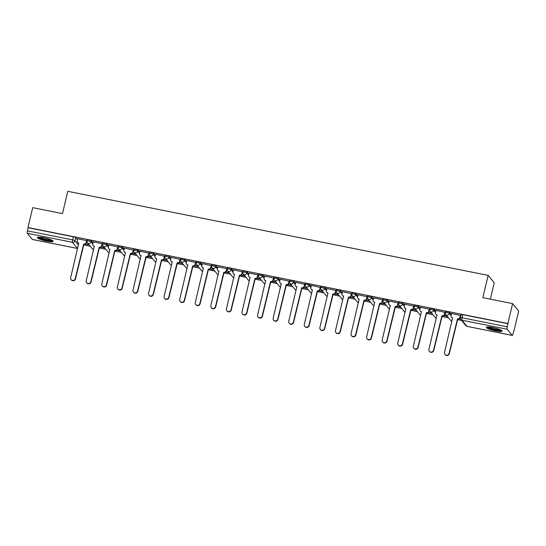 <?xml version="1.0" encoding="UTF-8"?>
<svg xmlns="http://www.w3.org/2000/svg" width="546" height="546" viewBox="0 0 546 546"><rect width="100%" height="100%" fill="white"/><g stroke="black" fill="none" stroke-linecap="round" stroke-linejoin="round"><path stroke-width="0.82" d="M93.038 242.84L91.319 240.745A2.082 0.348 -166.6 0 0 88.971 239.912A2.082 0.348 -166.6 0 0 87.299 239.865L87.032 240.963A2.082 0.348 13.4 0 1 88.705 241.011A2.082 0.348 13.4 0 1 91.059 241.844L92.779 243.939M108.613 245.953L106.9 243.864A2.082 0.348 -166.6 0 0 104.545 243.031A2.082 0.348 -166.6 0 0 102.873 242.977L102.614 244.082A2.082 0.348 13.4 0 1 104.286 244.13A2.082 0.348 13.4 0 1 106.634 244.963L108.354 247.058M124.188 249.072L122.475 246.976A2.082 0.348 -166.6 0 0 120.12 246.144A2.082 0.348 -166.6 0 0 118.448 246.096L118.189 247.195A2.082 0.348 13.4 0 1 119.861 247.242A2.082 0.348 13.4 0 1 122.215 248.075L123.928 250.17M139.769 252.184L138.049 250.095A2.082 0.348 -166.6 0 0 135.701 249.263A2.082 0.348 -166.6 0 0 134.029 249.208L133.763 250.307A2.082 0.348 13.4 0 1 135.435 250.361A2.082 0.348 13.4 0 1 137.79 251.194L139.51 253.283M155.344 255.303L153.631 253.208A2.082 0.348 -166.6 0 0 151.276 252.375A2.082 0.348 -166.6 0 0 149.604 252.327L149.345 253.426A2.082 0.348 13.4 0 1 151.017 253.474A2.082 0.348 13.4 0 1 153.365 254.306L155.084 256.402M170.918 258.415L169.205 256.32A2.082 0.348 -166.6 0 0 166.851 255.487A2.082 0.348 -166.6 0 0 165.179 255.439L164.919 256.538A2.082 0.348 13.4 0 1 166.591 256.586A2.082 0.348 13.4 0 1 168.946 257.419L170.659 259.514M186.5 261.527L184.78 259.439A2.082 0.348 -166.6 0 0 182.432 258.606A2.082 0.348 -166.6 0 0 180.76 258.558L180.494 259.657A2.082 0.348 13.4 0 1 182.166 259.705A2.082 0.348 13.4 0 1 184.521 260.538L186.241 262.633M202.075 264.646L200.362 262.551A2.082 0.348 -166.6 0 0 198.007 261.718A2.082 0.348 -166.6 0 0 196.335 261.671L196.075 262.769A2.082 0.348 13.4 0 1 197.748 262.817A2.082 0.348 13.4 0 1 200.095 263.65L201.815 265.745M217.649 267.758L215.936 265.67A2.082 0.348 -166.6 0 0 213.582 264.837A2.082 0.348 -166.6 0 0 211.916 264.783L211.65 265.882A2.082 0.348 13.4 0 1 213.322 265.936A2.082 0.348 13.4 0 1 215.677 266.769L217.39 268.864M233.231 270.877L231.511 268.782A2.082 0.348 -166.6 0 0 229.163 267.95A2.082 0.348 -166.6 0 0 227.491 267.902L227.225 269.001A2.082 0.348 13.4 0 1 228.897 269.048A2.082 0.348 13.4 0 1 231.251 269.881L232.971 271.976M248.805 273.99L247.092 271.894A2.082 0.348 -166.6 0 0 244.738 271.062A2.082 0.348 -166.6 0 0 243.066 271.014L242.806 272.113A2.082 0.348 13.4 0 1 244.478 272.161A2.082 0.348 13.4 0 1 246.826 272.993L248.546 275.088M264.38 277.109L262.667 275.013A2.082 0.348 -166.6 0 0 260.312 274.181A2.082 0.348 -166.6 0 0 258.647 274.133L258.381 275.232A2.082 0.348 13.4 0 1 260.053 275.28A2.082 0.348 13.4 0 1 262.408 276.112L264.121 278.207M279.962 280.221L278.242 278.126A2.082 0.348 -166.6 0 0 275.894 277.293A2.082 0.348 -166.6 0 0 274.222 277.245L273.955 278.344A2.082 0.348 13.4 0 1 275.628 278.392A2.082 0.348 13.4 0 1 277.982 279.224L279.702 281.32M295.536 283.333L293.823 281.245A2.082 0.348 -166.6 0 0 291.468 280.412A2.082 0.348 -166.6 0 0 289.796 280.357L289.537 281.456A2.082 0.348 13.4 0 1 291.209 281.511A2.082 0.348 13.4 0 1 293.557 282.343L295.277 284.439M311.118 286.452L309.398 284.357A2.082 0.348 -166.6 0 0 307.043 283.524A2.082 0.348 -166.6 0 0 305.378 283.476L305.112 284.575A2.082 0.348 13.4 0 1 306.784 284.623A2.082 0.348 13.4 0 1 309.138 285.456L310.851 287.551M326.692 289.564L324.972 287.469A2.082 0.348 -166.6 0 0 322.625 286.636A2.082 0.348 -166.6 0 0 320.952 286.589L320.693 287.687A2.082 0.348 13.4 0 1 322.358 287.742A2.082 0.348 13.4 0 1 324.713 288.575L326.433 290.663M342.267 292.683L340.554 290.588A2.082 0.348 -166.6 0 0 338.199 289.755A2.082 0.348 -166.6 0 0 336.527 289.708L336.268 290.806A2.082 0.348 13.4 0 1 337.94 290.854A2.082 0.348 13.4 0 1 340.288 291.687L342.008 293.782M357.848 295.796L356.128 293.7A2.082 0.348 -166.6 0 0 353.774 292.868A2.082 0.348 -166.6 0 0 352.109 292.82L351.842 293.919A2.082 0.348 13.4 0 1 353.515 293.966A2.082 0.348 13.4 0 1 355.869 294.799L357.582 296.894M373.423 298.908L371.703 296.819A2.082 0.348 -166.6 0 0 369.355 295.987A2.082 0.348 -166.6 0 0 367.683 295.932L367.424 297.031A2.082 0.348 13.4 0 1 369.089 297.085A2.082 0.348 13.4 0 1 371.444 297.918L373.164 300.013M388.998 302.027L387.285 299.931A2.082 0.348 -166.6 0 0 384.93 299.099A2.082 0.348 -166.6 0 0 383.258 299.051L382.999 300.15A2.082 0.348 13.4 0 1 384.671 300.198A2.082 0.348 13.4 0 1 387.018 301.03L388.738 303.126M404.579 305.139L402.859 303.05A2.082 0.348 -166.6 0 0 400.505 302.218A2.082 0.348 -166.6 0 0 398.839 302.163L398.573 303.262A2.082 0.348 13.4 0 1 400.245 303.317A2.082 0.348 13.4 0 1 402.6 304.149L404.313 306.238M420.154 308.258L418.434 306.163A2.082 0.348 -166.6 0 0 416.086 305.33A2.082 0.348 -166.6 0 0 414.414 305.282L414.155 306.381A2.082 0.348 13.4 0 1 415.82 306.429A2.082 0.348 13.4 0 1 418.175 307.262L419.894 309.357M435.728 311.37L434.015 309.275A2.082 0.348 -166.6 0 0 431.661 308.442A2.082 0.348 -166.6 0 0 429.989 308.394L429.729 309.493A2.082 0.348 13.4 0 1 431.401 309.541A2.082 0.348 13.4 0 1 433.749 310.374L435.469 312.469M451.31 314.482L449.59 312.394A2.082 0.348 -166.6 0 0 447.242 311.561A2.082 0.348 -166.6 0 0 445.57 311.507L445.304 312.612A2.082 0.348 13.4 0 1 446.976 312.66A2.082 0.348 13.4 0 1 449.331 313.493L451.044 315.588M495.611 330.91A8.129 1.351 -166.6 0 0 502.129 331.101A8.129 1.351 -166.6 0 0 492.84 327.532A8.129 1.351 -166.6 0 0 486.322 327.334A8.129 1.351 -166.6 0 0 495.611 330.91M46.676 241.134A8.129 1.351 -166.6 0 0 53.194 241.325A8.129 1.351 -166.6 0 0 43.905 237.756A8.129 1.351 -166.6 0 0 37.387 237.565A8.129 1.351 -166.6 0 0 46.676 241.134M83.593 244.874L90.267 246.205M99.167 247.986L105.849 249.324M114.749 251.099L121.424 252.436M130.323 254.218L136.998 255.555M145.898 257.33L152.58 258.668M161.48 260.449L168.154 261.78M177.054 263.561L183.729 264.899M192.629 266.68L199.31 268.011M208.21 269.792L214.885 271.13M223.785 272.904L230.46 274.242M239.36 276.023L246.041 277.354M254.941 279.136L261.616 280.473M270.516 282.255L277.191 283.586M286.09 285.367L292.772 286.705M301.672 288.479L308.347 289.817M317.246 291.598L323.921 292.929M332.821 294.71L339.503 296.048M348.403 297.829L355.077 299.16M363.977 300.942L370.652 302.279M379.552 304.054L386.234 305.391M395.133 307.173L401.808 308.504M410.708 310.285L417.383 311.623M426.283 313.404L432.964 314.735M441.864 316.516L448.539 317.854M457.439 319.628L461.588 320.461M513.745 330.89L513.049 333.818A2.082 0.437 101.3 0 1 512.284 335.428A2.082 0.437 101.3 0 1 512.216 335.38L507.193 329.252L461.957 320.202L466.98 326.337L512.216 335.38M490.356 299.167L494.253 282.814L488.158 275.389L482.855 297.666L512.605 303.617L507.869 323.505L27.982 227.539L32.719 207.651L62.476 213.602L67.786 191.318L488.158 275.389M512.605 303.617L518.7 311.049L513.963 330.937M32.473 239.441A2.082 0.437 -78.7 0 1 32.391 239.462A2.082 0.437 -78.7 0 1 32.323 239.414L27.3 233.285A2.082 0.437 -78.7 0 1 27.423 230.849L28.16 227.757L73.389 236.8A2.082 0.348 13.4 0 1 75.744 237.633L77.457 239.728M460.435 317.806A2.082 0.348 13.4 0 1 460.408 317.724A2.082 0.348 13.4 0 1 462.08 317.772L507.309 326.815L507.869 323.505M507.309 326.815A2.082 0.437 101.3 0 0 507.193 329.252M460.674 315.499L451.549 313.459M445.099 312.38L435.974 310.346M429.518 309.268L420.4 307.227M413.943 306.149L404.818 304.115M398.368 303.037L389.243 300.996M382.787 299.918L373.669 297.884M367.212 296.806L358.087 294.772M351.638 293.693L342.513 291.653M336.056 290.574L326.938 288.541M320.482 287.462L311.356 285.421M304.907 284.343L295.782 282.309M289.325 281.231L280.207 279.197M273.751 278.119L264.626 276.078M258.176 275L249.051 272.966M242.595 271.888L233.476 269.847M227.02 268.769L217.895 266.735M211.445 265.656L202.32 263.622M195.864 262.544L186.746 260.503M180.289 259.425L171.164 257.391M164.715 256.313L155.59 254.272M149.133 253.194L140.015 251.16M133.558 250.082L124.433 248.048M117.984 246.969L108.859 244.929M102.402 243.85L93.284 241.817M86.828 240.738L77.703 238.698M85.456 244.082L89.134 244.82M101.03 247.201L104.709 247.939M116.605 250.314L120.284 251.051M132.187 253.433L135.865 254.163M147.761 256.545L151.44 257.282M163.336 259.657L167.021 260.394M178.917 262.776L182.596 263.513M194.492 265.888L198.171 266.625M210.067 269.007L213.752 269.738M225.648 272.12L229.327 272.857M241.223 275.232L244.901 275.969M256.797 278.351L260.483 279.088M272.379 281.463L276.058 282.2M287.954 284.582L291.632 285.312M303.528 287.694L307.214 288.431M319.11 290.806L322.788 291.544M334.684 293.925L338.363 294.663M350.259 297.038L353.945 297.775M365.84 300.157L369.519 300.887M381.415 303.269L385.094 304.006M396.99 306.381L400.675 307.118M412.571 309.5L416.25 310.237M428.146 312.612L431.825 313.349M443.721 315.731L447.406 316.468M459.302 318.844L460.551 319.096M460.435 318.803L459.568 318.625M508.046 323.717L462.817 314.673A2.082 0.348 -166.6 0 0 461.145 314.626L460.408 317.724A2.082 2.082 0 0 0 460.824 319.526L465.847 325.655A2.082 2.082 0 0 0 467.048 326.378A2.082 0.437 101.3 0 0 467.13 326.365M447.14 316.141L443.994 315.513M431.558 313.022L428.419 312.394M415.984 309.91L412.837 309.282M400.409 306.797L397.263 306.17M384.828 303.678L381.688 303.05M369.253 300.566L366.107 299.938M353.678 297.447L350.532 296.819M338.097 294.335L334.957 293.707M322.522 291.223L319.376 290.595M306.948 288.104L303.801 287.476M291.366 284.992L288.227 284.364M275.791 281.873L272.645 281.245M260.217 278.76L257.07 278.132M244.635 275.648L241.496 275.02M229.061 272.529L225.914 271.901M213.479 269.417L210.34 268.789M197.905 266.298L194.765 265.67M182.33 263.186L179.184 262.558M166.748 260.073L163.609 259.439M151.174 256.954L148.034 256.327M135.599 253.842L132.453 253.214M120.018 250.723L116.878 250.095M104.443 247.611L101.303 246.983M88.868 244.499L85.722 243.864M451.562 313.404L451.057 315.52A2.082 2.007 -39.3 0 0 452.579 317.915L444.519 352.423A2.396 2.307 -39.3 0 0 447.324 355.146A2.396 2.307 -39.3 0 0 449.112 353.337L457.473 318.891A2.082 2.007 -39.3 0 0 459.95 317.294L460.176 317.574A2.082 2.007 140.7 0 1 457.705 319.178L449.344 353.617A2.396 2.307 140.7 0 1 445.195 354.682L444.963 354.395M460.688 315.438L460.176 317.574M452.682 318.168A2.082 2.007 140.7 0 1 451.678 317.519L451.446 317.24M460.449 315.178L459.95 317.294M435.988 310.285L435.483 312.401A2.082 2.007 -39.3 0 0 437.005 314.803L428.944 349.303A2.396 2.307 -39.3 0 0 431.75 352.033A2.396 2.307 -39.3 0 0 433.538 350.225L441.898 315.779A2.082 2.007 -39.3 0 0 444.369 314.182L444.601 314.462A2.082 2.007 140.7 0 1 442.13 316.059L433.763 350.505A2.396 2.307 140.7 0 1 429.613 351.563L429.388 351.283M445.113 312.326L444.601 314.462M437.1 315.049A2.082 2.007 140.7 0 1 436.097 314.407L435.872 314.121M444.874 312.066L444.369 314.182M420.413 307.173L419.908 309.289A2.082 2.007 -39.3 0 0 421.43 311.684L413.363 346.191A2.396 2.307 -39.3 0 0 416.168 348.914A2.396 2.307 -39.3 0 0 417.956 347.106L426.324 312.667A2.082 2.007 -39.3 0 0 428.794 311.063L429.026 311.35A2.082 2.007 140.7 0 1 426.549 312.947L418.188 347.392A2.396 2.307 140.7 0 1 414.039 348.45L413.807 348.171M429.531 309.207L429.026 311.35M421.526 311.937A2.082 2.007 140.7 0 1 420.522 311.288L420.29 311.008M429.299 308.947L428.794 311.063M501.187 330.166A7.03 1.174 13.4 0 1 500.853 330.316A7.03 1.174 13.4 0 1 493.475 329.395A7.03 1.174 13.4 0 1 487.592 326.931M488.602 326.938A6.511 1.085 -166.6 0 0 494.287 328.979A6.511 1.085 -166.6 0 0 500.272 329.723M486.82 327.02A8.074 1.345 -166.6 0 0 494.069 329.723A8.074 1.345 -166.6 0 0 501.808 330.603A8.074 1.345 -166.6 0 0 501.829 330.596M52.245 240.39A7.03 1.174 13.4 0 1 51.918 240.54A7.03 1.174 13.4 0 1 44.54 239.619A7.03 1.174 13.4 0 1 38.65 237.155M39.667 237.169A6.511 1.085 -166.6 0 0 45.345 239.203A6.511 1.085 -166.6 0 0 51.338 239.947M37.886 237.244A8.074 1.345 -166.6 0 0 45.134 239.947A8.074 1.345 -166.6 0 0 52.873 240.827A8.074 1.345 -166.6 0 0 52.894 240.82M404.832 304.061L404.327 306.176A2.082 2.007 -39.3 0 0 405.849 308.572L397.788 343.072A2.396 2.307 -39.3 0 0 400.593 345.802A2.396 2.307 -39.3 0 0 402.382 343.994L410.742 309.548A2.082 2.007 -39.3 0 0 413.22 307.951L413.445 308.231A2.082 2.007 140.7 0 1 410.974 309.835L402.614 344.273A2.396 2.307 140.7 0 1 398.464 345.331L398.232 345.052M413.957 306.094L413.445 308.231M405.951 308.824A2.082 2.007 140.7 0 1 404.948 308.176L404.716 307.896M413.718 305.835L413.22 307.951M389.257 300.942L388.752 303.057A2.082 2.007 -39.3 0 0 390.274 305.453L382.214 339.96A2.396 2.307 -39.3 0 0 385.019 342.69A2.396 2.307 -39.3 0 0 386.807 340.875L395.168 306.436A2.082 2.007 -39.3 0 0 397.638 304.839L397.87 305.118A2.082 2.007 140.7 0 1 395.4 306.715L387.032 341.161A2.396 2.307 140.7 0 1 382.882 342.219L382.657 341.939M398.382 302.982L397.87 305.118M390.37 305.705A2.082 2.007 140.7 0 1 389.366 305.057L389.141 304.777M398.143 302.723L397.638 304.839M373.682 297.829L373.177 299.945A2.082 2.007 -39.3 0 0 374.699 302.341L366.632 336.841A2.396 2.307 -39.3 0 0 369.437 339.571A2.396 2.307 -39.3 0 0 371.225 337.762L379.593 303.317A2.082 2.007 -39.3 0 0 382.063 301.72L382.296 301.999A2.082 2.007 140.7 0 1 379.818 303.603L371.457 338.042A2.396 2.307 140.7 0 1 367.308 339.107L367.076 338.82M382.801 299.863L382.296 301.999M374.795 302.593A2.082 2.007 140.7 0 1 373.792 301.945L373.56 301.665M382.569 299.604L382.063 301.72M358.101 294.71L357.596 296.826A2.082 2.007 -39.3 0 0 359.118 299.228L351.058 333.729A2.396 2.307 -39.3 0 0 353.863 336.459A2.396 2.307 -39.3 0 0 355.651 334.65L364.011 300.204A2.082 2.007 -39.3 0 0 366.489 298.607L366.714 298.887A2.082 2.007 140.7 0 1 364.243 300.484L355.883 334.93A2.396 2.307 140.7 0 1 351.733 335.988L351.501 335.708M367.226 296.751L366.714 298.887M359.22 299.474A2.082 2.007 140.7 0 1 358.217 298.833L357.985 298.546M366.987 296.492L366.489 298.607M342.526 291.598L342.021 293.714A2.082 2.007 -39.3 0 0 343.543 296.109L335.483 330.617A2.396 2.307 -39.3 0 0 338.288 333.34A2.396 2.307 -39.3 0 0 340.076 331.531L348.437 297.092A2.082 2.007 -39.3 0 0 350.907 295.488L351.139 295.775A2.082 2.007 140.7 0 1 348.669 297.372L340.301 331.818A2.396 2.307 140.7 0 1 336.152 332.876L335.926 332.589M351.651 293.632L351.139 295.775M343.639 296.362A2.082 2.007 140.7 0 1 342.635 295.714L342.41 295.434M351.412 293.373L350.907 295.488M326.952 288.486L326.447 290.602A2.082 2.007 -39.3 0 0 327.969 292.997L319.901 327.498A2.396 2.307 -39.3 0 0 322.706 330.228A2.396 2.307 -39.3 0 0 324.495 328.419L332.862 293.973A2.082 2.007 -39.3 0 0 335.333 292.376L335.565 292.656A2.082 2.007 140.7 0 1 333.087 294.253L324.727 328.699A2.396 2.307 140.7 0 1 320.577 329.757L320.345 329.477M336.07 290.52L335.565 292.656M328.064 293.25A2.082 2.007 140.7 0 1 327.061 292.601L326.829 292.322M335.838 290.26L335.333 292.376M311.37 285.367L310.865 287.483A2.082 2.007 -39.3 0 0 312.387 289.878L304.327 324.385A2.396 2.307 -39.3 0 0 307.132 327.115A2.396 2.307 -39.3 0 0 308.92 325.3L317.281 290.861A2.082 2.007 -39.3 0 0 319.758 289.264L319.983 289.544A2.082 2.007 140.7 0 1 317.513 291.141L309.152 325.587A2.396 2.307 140.7 0 1 305.002 326.644L304.77 326.365M320.495 287.408L319.983 289.544M312.489 290.131A2.082 2.007 140.7 0 1 311.486 289.482L311.254 289.203M320.256 287.148L319.758 289.264M295.796 282.255L295.29 284.37A2.082 2.007 -39.3 0 0 296.812 286.766L288.752 321.266A2.396 2.307 -39.3 0 0 291.557 323.996A2.396 2.307 -39.3 0 0 293.345 322.188L301.706 287.742A2.082 2.007 -39.3 0 0 304.177 286.145L304.409 286.425A2.082 2.007 140.7 0 1 301.938 288.029L293.571 322.468A2.396 2.307 140.7 0 1 289.421 323.532L289.196 323.246M304.921 284.289L304.409 286.425M296.908 287.019A2.082 2.007 140.7 0 1 295.905 286.37L295.679 286.09M304.682 284.029L304.177 286.145M280.221 279.136L279.716 281.251A2.082 2.007 -39.3 0 0 281.238 283.654L273.171 318.154A2.396 2.307 -39.3 0 0 275.976 320.884A2.396 2.307 -39.3 0 0 277.764 319.076L286.131 284.63A2.082 2.007 -39.3 0 0 288.602 283.033L288.834 283.313A2.082 2.007 140.7 0 1 286.357 284.91L277.996 319.355A2.396 2.307 140.7 0 1 273.846 320.413L273.614 320.133M289.339 281.176L288.834 283.313M281.333 283.9A2.082 2.007 140.7 0 1 280.33 283.258L280.098 282.971M289.107 280.917L288.602 283.033M264.639 276.023L264.134 278.139A2.082 2.007 -39.3 0 0 265.656 280.535L257.596 315.042A2.396 2.307 -39.3 0 0 260.401 317.765A2.396 2.307 -39.3 0 0 262.189 315.957L270.55 281.518A2.082 2.007 -39.3 0 0 273.027 279.914L273.253 280.2A2.082 2.007 140.7 0 1 270.782 281.797L262.421 316.236A2.396 2.307 140.7 0 1 258.272 317.301L258.04 317.014M273.764 278.057L273.253 280.2M265.759 280.787A2.082 2.007 140.7 0 1 264.755 280.139L264.523 279.859M273.526 277.798L273.027 279.914M249.065 272.904L248.56 275.02A2.082 2.007 -39.3 0 0 250.082 277.423L242.021 311.923A2.396 2.307 -39.3 0 0 244.826 314.653A2.396 2.307 -39.3 0 0 246.615 312.844L254.975 278.399A2.082 2.007 -39.3 0 0 257.446 276.802L257.678 277.081A2.082 2.007 140.7 0 1 255.207 278.678L246.84 313.124A2.396 2.307 140.7 0 1 242.69 314.182L242.465 313.902M258.19 274.945L257.678 277.081M250.177 277.668A2.082 2.007 140.7 0 1 249.174 277.027L248.949 276.747M257.951 274.686L257.446 276.802M233.49 269.792L232.985 271.908A2.082 2.007 -39.3 0 0 234.507 274.304L226.44 308.811A2.396 2.307 -39.3 0 0 229.245 311.534A2.396 2.307 -39.3 0 0 231.033 309.725L239.401 275.286A2.082 2.007 -39.3 0 0 241.871 273.683L242.103 273.969A2.082 2.007 140.7 0 1 239.626 275.566L231.265 310.012A2.396 2.307 140.7 0 1 227.116 311.07L226.883 310.79M242.608 271.826L242.103 273.969M234.603 274.556A2.082 2.007 140.7 0 1 233.599 273.908L233.367 273.628M242.376 271.567L241.871 273.683M217.909 266.68L217.404 268.796A2.082 2.007 -39.3 0 0 218.926 271.191L210.865 305.692A2.396 2.307 -39.3 0 0 213.67 308.422A2.396 2.307 -39.3 0 0 215.458 306.613L223.819 272.167A2.082 2.007 -39.3 0 0 226.297 270.57L226.522 270.85A2.082 2.007 140.7 0 1 224.051 272.454L215.69 306.893A2.396 2.307 140.7 0 1 211.541 307.958L211.309 307.671M227.034 268.714L226.522 270.85M219.028 271.444A2.082 2.007 140.7 0 1 218.025 270.796L217.793 270.516M226.795 268.455L226.297 270.57M202.334 263.561L201.829 265.677A2.082 2.007 -39.3 0 0 203.351 268.079L195.291 302.58A2.396 2.307 -39.3 0 0 198.096 305.31A2.396 2.307 -39.3 0 0 199.884 303.501L208.244 269.055A2.082 2.007 -39.3 0 0 210.715 267.458L210.947 267.738A2.082 2.007 140.7 0 1 208.476 269.335L200.109 303.781A2.396 2.307 140.7 0 1 195.959 304.839L195.734 304.559M211.459 265.602L210.947 267.738M203.446 268.325A2.082 2.007 140.7 0 1 202.443 267.683L202.218 267.397M211.22 265.342L210.715 267.458M186.759 260.449L186.254 262.565A2.082 2.007 -39.3 0 0 187.776 264.96L179.709 299.467A2.396 2.307 -39.3 0 0 182.514 302.191A2.396 2.307 -39.3 0 0 184.302 300.382L192.663 265.943A2.082 2.007 -39.3 0 0 195.14 264.339L195.372 264.626A2.082 2.007 140.7 0 1 192.895 266.223L184.534 300.662A2.396 2.307 140.7 0 1 180.385 301.726L180.153 301.44M195.877 262.483L195.372 264.626M187.872 265.213A2.082 2.007 140.7 0 1 186.869 264.564L186.636 264.284M195.645 262.223L195.14 264.339M171.178 257.33L170.673 259.446A2.082 2.007 -39.3 0 0 172.195 261.848L164.134 296.348A2.396 2.307 -39.3 0 0 166.939 299.078A2.396 2.307 -39.3 0 0 168.728 297.27L177.088 262.824A2.082 2.007 -39.3 0 0 179.566 261.227L179.791 261.507A2.082 2.007 140.7 0 1 177.32 263.104L168.96 297.55A2.396 2.307 140.7 0 1 164.81 298.607L164.578 298.328M180.303 259.37L179.791 261.507M172.297 262.094A2.082 2.007 140.7 0 1 171.294 261.452L171.062 261.165M180.064 259.111L179.566 261.227M155.603 254.218L155.098 256.333A2.082 2.007 -39.3 0 0 156.62 258.729L148.56 293.236A2.396 2.307 -39.3 0 0 151.365 295.959A2.396 2.307 -39.3 0 0 153.153 294.151L161.514 259.712A2.082 2.007 -39.3 0 0 163.984 258.108L164.216 258.394A2.082 2.007 140.7 0 1 161.746 259.992L153.378 294.437A2.396 2.307 140.7 0 1 149.229 295.495L149.003 295.215M164.728 256.251L164.216 258.394M156.716 258.981A2.082 2.007 140.7 0 1 155.712 258.333L155.487 258.053M164.489 255.992L163.984 258.108M140.029 251.105L139.523 253.221A2.082 2.007 -39.3 0 0 141.045 255.617L132.978 290.117A2.396 2.307 -39.3 0 0 135.783 292.847A2.396 2.307 -39.3 0 0 137.572 291.038L145.932 256.593A2.082 2.007 -39.3 0 0 148.41 254.996L148.642 255.275A2.082 2.007 140.7 0 1 146.164 256.879L137.804 291.318A2.396 2.307 140.7 0 1 133.654 292.376L133.422 292.096M149.147 253.139L148.642 255.275M141.141 255.869A2.082 2.007 140.7 0 1 140.138 255.221L139.906 254.941M148.915 252.88L148.41 254.996M124.447 247.986L123.942 250.102A2.082 2.007 -39.3 0 0 125.464 252.505L117.404 287.005A2.396 2.307 -39.3 0 0 120.209 289.735A2.396 2.307 -39.3 0 0 121.997 287.926L130.357 253.48A2.082 2.007 -39.3 0 0 132.835 251.883L133.06 252.163A2.082 2.007 140.7 0 1 130.59 253.76L122.229 288.206A2.396 2.307 140.7 0 1 118.079 289.264L117.847 288.984M133.572 250.027L133.06 252.163M125.566 252.75A2.082 2.007 140.7 0 1 124.563 252.109L124.331 251.822M133.333 249.768L132.835 251.883M108.872 244.874L108.367 246.99A2.082 2.007 -39.3 0 0 109.889 249.385L101.829 283.893A2.396 2.307 -39.3 0 0 104.634 286.616A2.396 2.307 -39.3 0 0 106.422 284.807L114.783 250.361A2.082 2.007 -39.3 0 0 117.254 248.764L117.486 249.044A2.082 2.007 140.7 0 1 115.015 250.648L106.647 285.087A2.396 2.307 140.7 0 1 102.498 286.152L102.273 285.865M117.997 246.908L117.486 249.044M109.985 249.638A2.082 2.007 140.7 0 1 108.982 248.99L108.756 248.71M117.759 246.649L117.254 248.764M93.298 241.755L92.793 243.871A2.082 2.007 -39.3 0 0 94.315 246.273L86.248 280.774A2.396 2.307 -39.3 0 0 89.053 283.504A2.396 2.307 -39.3 0 0 90.841 281.695L99.201 247.249A2.082 2.007 -39.3 0 0 101.679 245.652L101.911 245.932A2.082 2.007 140.7 0 1 99.433 247.529L91.073 281.975A2.396 2.307 140.7 0 1 86.923 283.033L86.691 282.753M102.416 243.796L101.911 245.932M94.41 246.519A2.082 2.007 140.7 0 1 93.407 245.877L93.175 245.591M102.184 243.536L101.679 245.652M77.716 238.643L77.211 240.759A2.082 2.007 -39.3 0 0 78.733 243.154L70.673 277.661A2.396 2.307 -39.3 0 0 73.478 280.385A2.396 2.307 -39.3 0 0 75.266 278.576L83.627 244.137A2.082 2.007 -39.3 0 0 86.097 242.533L86.329 242.82A2.082 2.007 140.7 0 1 83.859 244.417L75.498 278.863A2.396 2.307 140.7 0 1 71.349 279.921L71.117 279.641M86.841 240.677L86.329 242.82M78.829 243.407A2.082 2.007 140.7 0 1 77.832 242.758L77.6 242.479M86.602 240.417L86.097 242.533M91.319 240.745L91.059 241.844A2.082 2.007 140.7 0 1 88.589 243.448A2.082 2.007 -39.3 0 1 87.067 241.045A2.082 0.348 13.4 0 1 87.032 240.963A2.082 2.082 0 0 0 87.449 242.765L92.479 248.901A2.082 2.007 -39.3 0 0 93.68 249.59M106.9 243.864L106.634 244.963A2.082 2.007 140.7 0 1 104.163 246.56A2.082 2.007 -39.3 0 1 102.641 244.164A2.082 0.348 13.4 0 1 102.614 244.082A2.082 2.082 0 0 0 103.03 245.884L108.053 252.013A2.082 2.007 -39.3 0 0 109.255 252.702M122.475 246.976L122.215 248.075A2.082 2.007 140.7 0 1 119.738 249.679A2.082 2.007 -39.3 0 1 118.216 247.277A2.082 0.348 13.4 0 1 118.189 247.195A2.082 2.082 0 0 0 118.605 248.996L123.628 255.132A2.082 2.007 -39.3 0 0 124.829 255.821A2.082 2.082 0 0 1 123.628 255.132M138.049 250.095L137.79 251.194A2.082 2.007 140.7 0 1 135.319 252.791A2.082 2.007 -39.3 0 1 133.797 250.396A2.082 0.348 13.4 0 1 133.763 250.307A2.082 2.082 0 0 0 134.179 252.115L139.21 258.244A2.082 2.007 -39.3 0 0 140.411 258.934M153.631 253.208L153.365 254.306A2.082 2.007 140.7 0 1 150.894 255.903A2.082 2.007 -39.3 0 1 149.372 253.508A2.082 0.348 13.4 0 1 149.345 253.426A2.082 2.082 0 0 0 149.761 255.228L154.784 261.357A2.082 2.007 -39.3 0 0 155.985 262.046M169.205 256.32L168.946 257.419A2.082 2.007 140.7 0 1 166.469 259.022A2.082 2.007 -39.3 0 1 164.947 256.62A2.082 0.348 13.4 0 1 164.919 256.538A2.082 2.082 0 0 0 165.336 258.34L170.359 264.476A2.082 2.007 -39.3 0 0 171.56 265.165M184.78 259.439L184.521 260.538A2.082 2.007 140.7 0 1 182.05 262.135A2.082 2.007 -39.3 0 1 180.528 259.739A2.082 0.348 13.4 0 1 180.494 259.657A2.082 2.082 0 0 0 180.91 261.459L185.94 267.588A2.082 2.007 -39.3 0 0 187.141 268.277M200.362 262.551L200.095 263.65A2.082 2.007 140.7 0 1 197.625 265.254A2.082 2.007 -39.3 0 1 196.103 262.851A2.082 0.348 13.4 0 1 196.075 262.769A2.082 2.082 0 0 0 196.492 264.571L201.515 270.707A2.082 2.007 -39.3 0 0 202.716 271.396M215.936 265.67L215.677 266.769A2.082 2.007 140.7 0 1 213.199 268.366A2.082 2.007 -39.3 0 1 211.684 265.97A2.082 0.348 13.4 0 1 211.65 265.882A2.082 2.082 0 0 0 212.066 267.69L217.09 273.819A2.082 2.007 -39.3 0 0 218.291 274.508M231.511 268.782L231.251 269.881A2.082 2.007 140.7 0 1 228.781 271.478A2.082 2.007 -39.3 0 1 227.259 269.082A2.082 0.348 13.4 0 1 227.225 269.001A2.082 2.082 0 0 0 227.641 270.802L232.671 276.931A2.082 2.007 -39.3 0 0 233.872 277.627A2.082 2.082 0 0 1 232.671 276.931M247.092 271.894L246.826 272.993A2.082 2.007 140.7 0 1 244.355 274.597A2.082 2.007 -39.3 0 1 242.834 272.195A2.082 0.348 13.4 0 1 242.806 272.113A2.082 2.082 0 0 0 243.223 273.915L248.246 280.05A2.082 2.007 -39.3 0 0 249.447 280.74M262.667 275.013L262.408 276.112A2.082 2.007 140.7 0 1 259.93 277.709A2.082 2.007 -39.3 0 1 258.415 275.314A2.082 0.348 13.4 0 1 258.381 275.232A2.082 2.082 0 0 0 258.797 277.034L263.82 283.162A2.082 2.007 -39.3 0 0 265.022 283.852M278.242 278.126L277.982 279.224A2.082 2.007 140.7 0 1 275.512 280.828A2.082 2.007 -39.3 0 1 273.99 278.426A2.082 0.348 13.4 0 1 273.955 278.344A2.082 2.082 0 0 0 274.372 280.146L279.402 286.281A2.082 2.007 -39.3 0 0 280.603 286.971M293.823 281.245L293.557 282.343A2.082 2.007 140.7 0 1 291.086 283.94A2.082 2.007 -39.3 0 1 289.564 281.545A2.082 0.348 13.4 0 1 289.537 281.456A2.082 2.082 0 0 0 289.953 283.265L294.976 289.394A2.082 2.007 -39.3 0 0 296.178 290.083M309.398 284.357L309.138 285.456A2.082 2.007 140.7 0 1 306.661 287.053A2.082 2.007 -39.3 0 1 305.146 284.657A2.082 0.348 13.4 0 1 305.112 284.575A2.082 2.082 0 0 0 305.528 286.377L310.551 292.513A2.082 2.007 -39.3 0 0 311.752 293.202M324.972 287.469L324.713 288.575A2.082 2.007 140.7 0 1 322.242 290.172A2.082 2.007 -39.3 0 1 320.72 287.769A2.082 0.348 13.4 0 1 320.693 287.687A2.082 2.082 0 0 0 321.103 289.496L326.133 295.625A2.082 2.007 -39.3 0 0 327.334 296.314M340.554 290.588L340.288 291.687A2.082 2.007 140.7 0 1 337.817 293.284A2.082 2.007 -39.3 0 1 336.295 290.888A2.082 0.348 13.4 0 1 336.268 290.806A2.082 2.082 0 0 0 336.684 292.608L341.707 298.737A2.082 2.007 -39.3 0 0 342.908 299.426M356.128 293.7L355.869 294.799A2.082 2.007 140.7 0 1 353.392 296.403A2.082 2.007 -39.3 0 1 351.877 294.001A2.082 0.348 13.4 0 1 351.842 293.919A2.082 2.082 0 0 0 352.259 295.72L357.282 301.856A2.082 2.007 -39.3 0 0 358.483 302.545M371.703 296.819L371.444 297.918A2.082 2.007 140.7 0 1 368.973 299.515A2.082 2.007 -39.3 0 1 367.451 297.12A2.082 0.348 13.4 0 1 367.424 297.031A2.082 2.082 0 0 0 367.833 298.839L372.863 304.968A2.082 2.007 -39.3 0 0 374.065 305.658M387.285 299.931L387.018 301.03A2.082 2.007 140.7 0 1 384.548 302.627A2.082 2.007 -39.3 0 1 383.026 300.232A2.082 0.348 13.4 0 1 382.999 300.15A2.082 2.082 0 0 0 383.415 301.952L388.438 308.087A2.082 2.007 -39.3 0 0 389.639 308.777M402.859 303.05L402.6 304.149A2.082 2.007 140.7 0 1 400.122 305.746A2.082 2.007 -39.3 0 1 398.607 303.351A2.082 0.348 13.4 0 1 398.573 303.262A2.082 2.082 0 0 0 398.99 305.071L404.013 311.2A2.082 2.007 -39.3 0 0 405.221 311.889M418.434 306.163L418.175 307.262A2.082 2.007 140.7 0 1 415.704 308.859A2.082 2.007 -39.3 0 1 414.182 306.463A2.082 0.348 13.4 0 1 414.155 306.381A2.082 2.082 0 0 0 414.564 308.183L419.594 314.312A2.082 2.007 -39.3 0 0 420.795 315.001M434.015 309.275L433.749 310.374A2.082 2.007 140.7 0 1 431.279 311.978A2.082 2.007 -39.3 0 1 429.757 309.575A2.082 0.348 13.4 0 1 429.729 309.493A2.082 2.082 0 0 0 430.146 311.295L435.169 317.431A2.082 2.007 -39.3 0 0 436.37 318.12M449.59 312.394L449.331 313.493A2.082 2.007 140.7 0 1 446.853 315.09A2.082 2.007 -39.3 0 1 445.338 312.694A2.082 0.348 13.4 0 1 445.304 312.612A2.082 2.082 0 0 0 445.72 314.414L450.743 320.543A2.082 2.007 -39.3 0 0 451.952 321.232M75.744 237.633L75.007 240.731L78.467 244.949M32.323 239.414L77.559 248.457L72.536 242.328L27.3 233.285M462.817 314.673L462.08 317.772A2.082 0.437 -78.7 0 0 461.957 320.202A2.082 2.007 140.7 0 1 460.824 319.526M73.389 236.8L72.652 239.899A2.082 0.348 13.4 0 1 75.007 240.731A2.082 2.007 -39.3 0 1 72.536 242.328A2.082 0.437 -78.7 0 1 72.652 239.899L27.423 230.849M77.628 248.471A2.082 2.007 -39.3 0 1 77.559 248.457A2.082 0.437 101.3 0 0 77.621 248.505L32.391 239.462M512.284 335.428L467.048 326.378A2.082 0.437 101.3 0 1 466.98 326.337A2.082 2.007 140.7 0 1 465.847 325.655M450.743 320.543A2.082 2.082 0 0 0 451.938 321.266M435.169 317.431A2.082 2.082 0 0 0 436.363 318.147M419.594 314.312A2.082 2.082 0 0 0 420.789 315.035M404.013 311.2A2.082 2.082 0 0 0 405.207 311.923M388.438 308.087A2.082 2.082 0 0 0 389.632 308.804M372.863 304.968A2.082 2.082 0 0 0 374.058 305.692M357.282 301.856A2.082 2.082 0 0 0 358.476 302.573M341.707 298.737A2.082 2.082 0 0 0 342.902 299.461M326.133 295.625A2.082 2.082 0 0 0 327.327 296.341M310.551 292.513A2.082 2.082 0 0 0 311.746 293.229M294.976 289.394A2.082 2.082 0 0 0 296.171 290.117M279.402 286.281A2.082 2.082 0 0 0 280.596 286.998M263.82 283.162A2.082 2.082 0 0 0 265.015 283.886M248.246 280.05A2.082 2.082 0 0 0 249.44 280.767M217.09 273.819A2.082 2.082 0 0 0 218.284 274.542M201.515 270.707A2.082 2.082 0 0 0 202.709 271.423M185.94 267.588A2.082 2.082 0 0 0 187.135 268.311M170.359 264.476A2.082 2.082 0 0 0 171.553 265.192M154.784 261.357A2.082 2.082 0 0 0 155.979 262.08M139.21 258.244A2.082 2.082 0 0 0 140.404 258.968M108.053 252.013A2.082 2.082 0 0 0 109.248 252.737M92.479 248.901A2.082 2.082 0 0 0 93.673 249.618"/></g></svg>
